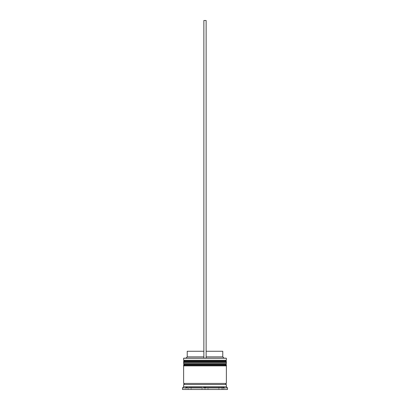 <?xml version="1.0" encoding="UTF-8"?>
<svg xmlns="http://www.w3.org/2000/svg" width="410" height="410" viewBox="0 0 410 410"><rect width="100%" height="100%" fill="white"/><g stroke="black" fill="none" stroke-linecap="round" stroke-linejoin="round"><path stroke-width="0.31" stroke-dasharray="2.05 1.54" d="M225.7 362.502L184.3 362.502L225.7 362.502L184.3 362.502L225.7 362.502L225.7 360.923L184.3 360.923L184.3 362.502M225.7 365.874L184.3 365.874L225.7 365.874L184.3 365.874L225.7 365.874L225.7 364.3L184.3 364.3L184.3 365.874M226.264 384.549L183.736 384.549L226.264 384.549M183.849 358.002L203.873 358.002L203.873 356.874L203.873 358.002L186.099 358.002L223.901 358.002L206.127 358.002L206.127 356.874L222.773 356.874M226.264 383.427L183.736 383.427L226.264 383.427M187.001 389.5L188.123 389.5L187.001 389.5L187.001 387.25L188.123 387.25L188.123 389.5L188.123 387.25L187.001 387.25M206.127 351.252L206.127 356.874L206.127 351.252L222.773 351.252M206.127 356.874L206.127 20.5L203.873 20.5L203.873 358.002L226.151 358.002M218.863 389.5L208.013 389.5L218.863 389.5L218.863 387.25L208.013 387.25L208.013 389.5L208.013 387.25L218.863 387.25L218.863 389.5L208.013 389.5L218.863 389.5M221.877 389.5L222.999 389.5L221.877 389.5L221.877 387.25L222.999 387.25L221.877 387.25L221.877 389.5M191.137 389.5L201.986 389.5L191.137 389.5L191.137 387.25L201.986 387.25L201.986 389.5L201.986 387.25L191.137 387.25L201.986 387.25L191.137 387.25L191.137 389.5L201.986 389.5L191.137 389.5M224.126 389.5L205 389.5L224.126 389.5L224.126 387.506L224.126 389.5M185.873 389.5L205 389.5L185.873 389.5L185.873 387.506L185.873 389.5M182.501 389.5L227.499 389.5M182.501 387.927L227.499 387.927M183.624 384.549L226.376 384.549M183.624 386.799L226.376 386.799M183.624 383.427L226.376 383.427M183.624 365.874L226.376 365.874M184.3 364.3L225.7 364.3M183.624 362.502L226.376 362.502M226.376 363.624L183.624 363.624M184.3 360.923L225.7 360.923M183.624 358.227L226.376 358.227M226.376 360.252L183.624 360.252M205 387.506L205 389.5L205 387.506L204.544 387.25L186.33 387.25L204.544 387.25M223.67 387.25L205.456 387.25L223.67 387.25M208.013 387.25L218.863 387.25L208.013 387.25M187.226 356.874L203.873 356.874L203.873 351.252L203.873 356.874M187.226 351.252L203.873 351.252M203.873 358.002L206.127 358.002M183.624 361.599L226.376 361.599M226.376 361.825L183.624 361.825M183.624 364.977L226.376 364.977M226.376 365.202L183.624 365.202M222.999 389.5L222.999 387.25"/><path stroke-width="0.61" d="M226.376 361.599L183.624 361.599A0.676 0.676 0 0 1 184.3 360.923L183.624 360.252L226.376 360.252L225.7 360.923L184.3 360.923L225.7 360.923A0.676 0.676 0 0 1 226.376 361.599L226.376 361.825A0.676 0.676 0 0 1 225.7 362.502M184.3 362.502A0.676 0.676 0 0 1 183.624 361.825L226.376 361.825M226.376 364.977L183.624 364.977A0.676 0.676 0 0 1 184.3 364.3L183.624 363.624L226.376 363.624L225.7 364.3L184.3 364.3L225.7 364.3A0.676 0.676 0 0 1 226.376 364.977L226.376 365.202A0.676 0.676 0 0 1 225.7 365.874M184.3 365.874A0.676 0.676 0 0 1 183.624 365.202L226.376 365.202M183.736 384.549A0.564 0.564 0 0 0 184.3 383.985A0.564 0.564 0 0 0 183.736 383.427M226.264 384.549A0.564 0.564 0 0 1 225.7 383.985A0.564 0.564 0 0 1 226.264 383.427M183.624 358.227L226.376 358.227L183.624 358.227L183.624 360.252M223.67 387.25L224.126 387.506L223.67 387.25M205 387.506L205.456 387.25L204.544 387.25L205 387.506M204.544 387.25L205.456 387.25L204.544 387.25M185.873 387.25L186.33 387.25L185.873 387.25M183.624 386.799L183.624 384.549L226.376 384.549L226.376 386.799L183.624 386.799L182.501 387.927L182.501 389.5L227.499 389.5L227.499 387.927L182.501 387.927M226.376 386.799L227.499 387.927M226.376 358.227L226.376 360.252M226.376 363.624L226.376 362.502L183.624 362.502L183.624 363.624M226.376 365.874L183.624 365.874L183.624 383.427L226.376 383.427L226.376 365.874M206.127 351.252L222.773 351.252L222.773 356.874L223.901 358.002M222.773 356.874L206.127 356.874M203.873 356.874L187.226 356.874L186.099 358.002M203.873 351.252L187.226 351.252L187.226 356.874M206.127 358.002L206.127 20.5L203.873 20.5L203.873 358.002"/></g></svg>
